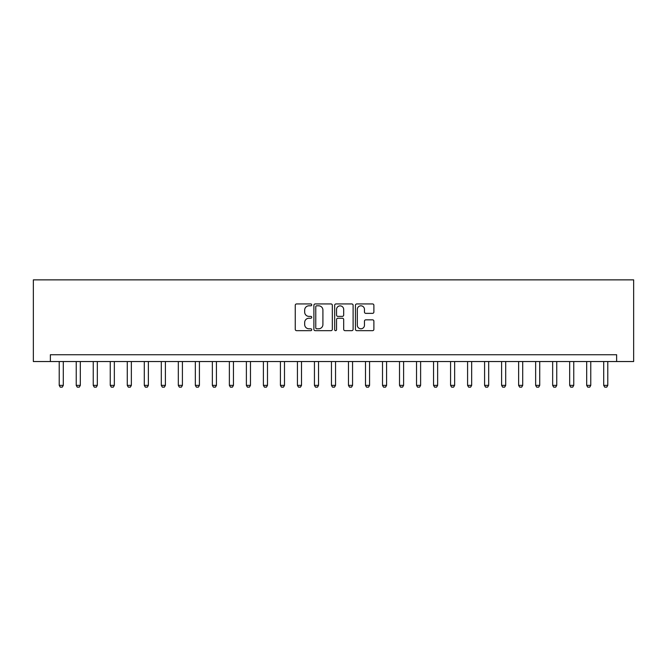 <?xml version="1.0" encoding="UTF-8"?>
<svg xmlns="http://www.w3.org/2000/svg" width="667" height="667" viewBox="0 0 667 667"><rect width="100%" height="100%" fill="white"/><g stroke="black" fill="none" stroke-linecap="round" stroke-linejoin="round"><path stroke-width="1" d="M311.722 304.877A0.934 0.934 0 0 0 310.789 303.944L296.59 303.944A1.334 1.334 0 0 0 295.256 305.278L295.256 329.323A1.334 1.334 0 0 0 296.59 330.665L310.789 330.665A0.934 0.934 0 0 0 311.722 329.731A0.934 0.934 0 0 0 310.789 328.789L308.946 328.789A4.277 4.277 0 0 1 304.669 324.521L304.669 322.511A4.277 4.277 0 0 1 308.946 318.234L310.789 318.234A0.934 0.934 0 0 0 311.722 317.3A0.934 0.934 0 0 0 310.789 316.366L308.946 316.366A4.277 4.277 0 0 1 304.669 312.089L304.669 310.088A4.277 4.277 0 0 1 308.946 305.811L310.789 305.811A0.934 0.934 0 0 0 311.722 304.877M372.545 313.357A1.334 1.334 0 0 0 373.887 312.023L373.887 305.278A1.334 1.334 0 0 0 372.545 303.944L356.778 303.944A1.334 1.334 0 0 0 355.444 305.278L355.444 329.323A1.334 1.334 0 0 0 356.778 330.665L372.545 330.665A1.334 1.334 0 0 0 373.887 329.323L373.887 321.177A1.334 1.334 0 0 0 372.545 319.843L365.799 319.843A1.334 1.334 0 0 0 364.465 321.177L364.465 325.221A3.577 3.577 0 0 1 360.889 328.789A3.577 3.577 0 0 1 357.32 325.221L357.32 309.388A3.577 3.577 0 0 1 360.889 305.811A3.577 3.577 0 0 1 364.465 309.388L364.465 312.023A1.334 1.334 0 0 0 365.799 313.357L372.545 313.357M616.633 361.539L633.65 361.539L633.65 279.865L33.35 279.865L33.35 361.539L616.633 361.539L616.633 354.736L50.367 354.736L50.367 361.539M332.333 305.278A1.334 1.334 0 0 0 330.999 303.944L315.233 303.944A1.334 1.334 0 0 0 313.89 305.278L313.89 329.323A1.334 1.334 0 0 0 315.233 330.665L330.999 330.665A1.334 1.334 0 0 0 332.333 329.323L332.333 305.278M336.001 303.944L351.767 303.944A1.334 1.334 0 0 1 353.11 305.278L353.11 329.323A1.334 1.334 0 0 1 351.767 330.665L345.022 330.665A1.334 1.334 0 0 1 343.688 329.323L343.688 319.576A1.334 1.334 0 0 0 342.354 318.234L337.877 318.234A1.334 1.334 0 0 0 336.543 319.576L336.543 329.731A0.934 0.934 0 0 1 335.601 330.665A0.934 0.934 0 0 1 334.667 329.731L334.667 305.278A1.334 1.334 0 0 1 336.001 303.944M316.7 305.811A0.934 0.934 0 0 0 315.766 306.745L315.766 327.856A0.934 0.934 0 0 0 316.7 328.789L318.634 328.789A4.277 4.277 0 0 0 322.911 324.521L322.911 310.088A4.277 4.277 0 0 0 318.634 305.811L316.7 305.811M343.688 309.455A3.577 3.577 0 0 0 340.112 305.878A3.577 3.577 0 0 0 336.543 309.455L336.543 315.032A1.334 1.334 0 0 0 337.877 316.366L342.354 316.366A1.334 1.334 0 0 0 343.688 315.032L343.688 309.455M59.213 361.539L59.213 385.359L63.298 385.359L63.298 361.539M63.298 385.359L62.273 387.135L60.23 387.135L59.213 385.359M76.23 361.539L76.23 385.359L80.315 385.359L80.315 361.539M80.315 385.359L79.29 387.135L77.247 387.135L76.23 385.359M93.247 361.539L93.247 385.359L97.324 385.359L97.324 361.539M97.324 385.359L96.306 387.135L94.264 387.135L93.247 385.359M110.255 361.539L110.255 385.359L114.34 385.359L114.34 361.539M114.34 385.359L113.323 387.135L111.281 387.135L110.255 385.359M127.272 361.539L127.272 385.359L131.357 385.359L131.357 361.539M131.357 385.359L130.34 387.135L128.297 387.135L127.272 385.359M144.289 361.539L144.289 385.359L148.374 385.359L148.374 361.539M148.374 385.359L147.349 387.135L145.314 387.135L144.289 385.359M161.306 361.539L161.306 385.359L165.391 385.359L165.391 361.539M165.391 385.359L164.365 387.135L162.323 387.135L161.306 385.359M178.322 361.539L178.322 385.359L182.408 385.359L182.408 361.539M182.408 385.359L181.382 387.135L179.34 387.135L178.322 385.359M195.339 361.539L195.339 385.359L199.416 385.359L199.416 361.539M199.416 385.359L198.399 387.135L196.356 387.135L195.339 385.359M212.348 361.539L212.348 385.359L216.433 385.359L216.433 361.539M216.433 385.359L215.416 387.135L213.373 387.135L212.348 385.359M229.365 361.539L229.365 385.359L233.45 385.359L233.45 361.539M233.45 385.359L232.433 387.135L230.39 387.135L229.365 385.359M246.381 361.539L246.381 385.359L250.467 385.359L250.467 361.539M250.467 385.359L249.441 387.135L247.399 387.135L246.381 385.359M263.398 361.539L263.398 385.359L267.484 385.359L267.484 361.539M267.484 385.359L266.458 387.135L264.415 387.135L263.398 385.359M280.415 361.539L280.415 385.359L284.492 385.359L284.492 361.539M284.492 385.359L283.475 387.135L281.432 387.135L280.415 385.359M297.424 361.539L297.424 385.359L301.509 385.359L301.509 361.539M301.509 385.359L300.492 387.135L298.449 387.135L297.424 385.359M314.44 361.539L314.44 385.359L318.526 385.359L318.526 361.539M318.526 385.359L317.509 387.135L315.466 387.135L314.44 385.359M331.457 361.539L331.457 385.359L335.543 385.359L335.543 361.539M335.543 385.359L334.517 387.135L332.483 387.135L331.457 385.359M348.474 361.539L348.474 385.359L352.56 385.359L352.56 361.539M352.56 385.359L351.534 387.135L349.491 387.135L348.474 385.359M365.491 361.539L365.491 385.359L369.576 385.359L369.576 361.539M369.576 385.359L368.551 387.135L366.508 387.135L365.491 385.359M382.508 361.539L382.508 385.359L386.585 385.359L386.585 361.539M386.585 385.359L385.568 387.135L383.525 387.135L382.508 385.359M399.516 361.539L399.516 385.359L403.602 385.359L403.602 361.539M403.602 385.359L402.585 387.135L400.542 387.135L399.516 385.359M416.533 361.539L416.533 385.359L420.619 385.359L420.619 361.539M420.619 385.359L419.601 387.135L417.559 387.135L416.533 385.359M433.55 361.539L433.55 385.359L437.635 385.359L437.635 361.539M437.635 385.359L436.61 387.135L434.567 387.135L433.55 385.359M450.567 361.539L450.567 385.359L454.652 385.359L454.652 361.539M454.652 385.359L453.627 387.135L451.584 387.135L450.567 385.359M467.584 361.539L467.584 385.359L471.661 385.359L471.661 361.539M471.661 385.359L470.644 387.135L468.601 387.135L467.584 385.359M484.592 361.539L484.592 385.359L488.678 385.359L488.678 361.539M488.678 385.359L487.66 387.135L485.618 387.135L484.592 385.359M501.609 361.539L501.609 385.359L505.694 385.359L505.694 361.539M505.694 385.359L504.677 387.135L502.635 387.135L501.609 385.359M518.626 361.539L518.626 385.359L522.711 385.359L522.711 361.539M522.711 385.359L521.686 387.135L519.651 387.135L518.626 385.359M535.643 361.539L535.643 385.359L539.728 385.359L539.728 361.539M539.728 385.359L538.703 387.135L536.66 387.135L535.643 385.359M552.66 361.539L552.66 385.359L556.745 385.359L556.745 361.539M556.745 385.359L555.719 387.135L553.677 387.135L552.66 385.359M569.676 361.539L569.676 385.359L573.753 385.359L573.753 361.539M573.753 385.359L572.736 387.135L570.694 387.135L569.676 385.359M586.685 361.539L586.685 385.359L590.77 385.359L590.77 361.539M590.77 385.359L589.753 387.135L587.71 387.135L586.685 385.359M603.702 361.539L603.702 385.359L607.787 385.359L607.787 361.539M607.787 385.359L606.77 387.135L604.727 387.135L603.702 385.359"/></g></svg>
